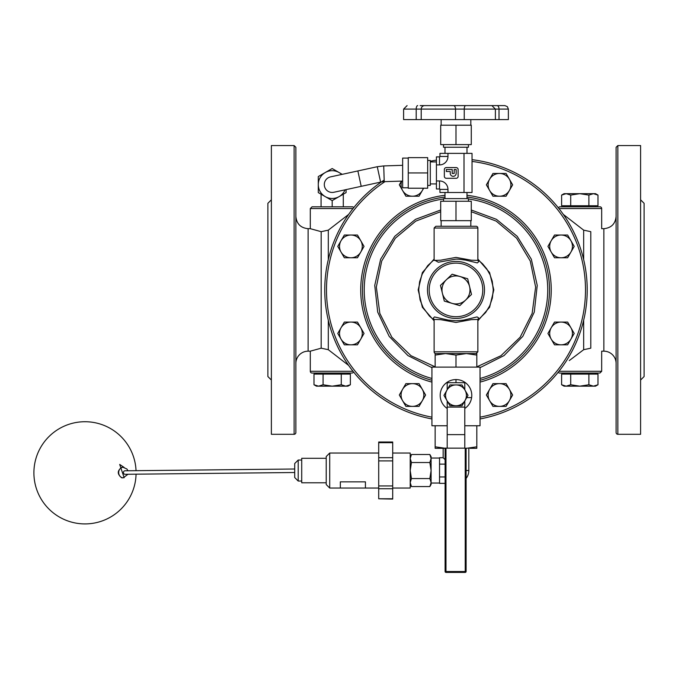 <?xml version="1.0" encoding="UTF-8"?>
<svg xmlns="http://www.w3.org/2000/svg" width="678" height="678" viewBox="0 0 678 678"><rect width="100%" height="100%" fill="white"/><g stroke="black" fill="none" stroke-linecap="round" stroke-linejoin="round"><path stroke-width="1.02" d="M617.853 434.293A1.746 1.746 0 0 1 616.099 432.539L616.099 147.304L617.853 145.558L640.6 145.558L640.6 434.293L617.853 434.293L617.853 145.558M616.099 228.333L616.099 196.84M295.871 432.539L295.871 147.304L294.125 145.558L294.125 434.293A1.746 1.746 0 0 0 295.871 432.539M294.125 145.558L271.37 145.558L271.37 434.293L294.125 434.293M436.42 160.152A131.244 131.244 0 0 0 430.301 161.22A131.244 131.244 0 0 1 436.42 160.152M384.18 180.068A131.244 131.244 0 0 0 431.928 418.945A131.244 131.244 0 0 1 381.358 181.967M480.041 418.945A131.244 131.244 0 0 0 472.032 159.669A131.244 131.244 0 0 1 480.041 418.945M362.467 289.921A93.513 93.513 0 0 1 444.988 197.061A93.513 93.513 0 0 0 431.928 380.29A93.513 93.513 0 0 1 444.988 197.061M466.989 197.061A93.513 93.513 0 0 1 480.041 380.29A93.513 93.513 0 0 0 466.989 197.061A93.513 93.513 0 0 1 480.041 380.29M477.863 320.16L478.507 317.787L477.066 316.923L463.566 320.126L455.989 320.736L448.404 320.135L434.505 316.948L433.437 317.965L434.115 320.16M445.573 353.577L435.149 355.077L435.149 353.577L476.82 353.577L476.82 355.077L466.405 353.577L455.989 355.077L445.573 353.577L435.861 353.577A1.746 1.746 0 0 1 434.115 351.823L434.115 319.44L440.53 319.635L455.989 322.44L471.447 319.626L477.863 319.448M433.979 320.024L429.454 316.109L423.064 307.431L420.063 299.905L418.707 289.921L419.606 281.751L422.284 273.98L427.682 265.674L434.115 259.691M433.979 259.827L438.352 262.225L455.989 259.106L458.675 259.182L465.608 260.106L477.312 262.911L478.532 261.877L477.863 259.691M477.863 260.369L471.439 260.216L455.98 257.403L440.53 260.216L434.115 260.403L434.115 228.02L477.863 228.02L477.863 260.411M466.405 353.577L476.109 353.577L477.863 351.823L434.115 351.823M477.863 228.02A1.746 1.746 0 0 0 476.109 226.274L435.861 226.274L434.115 228.02M353.772 207.604A1.746 1.746 0 0 0 352.297 206.807L312.05 206.807L310.304 208.553L353.018 208.553M348.636 214.426L328.305 230.156L321.177 231.673L310.304 228.681L310.304 208.553M558.96 208.553L601.674 208.553A1.746 1.746 0 0 0 599.92 206.807L559.672 206.807L558.206 207.604M569.3 360.56L583.673 349.695L590.792 348.178C605.056 351.916 605.056 351.916 590.792 348.178L590.792 231.673C605.056 227.927 605.056 227.927 590.792 231.673L583.673 230.156L563.342 214.426M558.206 372.239A1.746 1.746 0 0 0 559.672 373.044L599.92 373.044L601.674 371.29L558.96 371.29M353.018 371.29L310.304 371.29A1.746 1.746 0 0 0 312.05 373.044L352.297 373.044L353.772 372.239M310.304 371.29L310.304 351.17L321.245 348.17M321.177 231.673L321.177 348.178L328.305 349.695L348.636 365.417M295.871 363.416A12.246 12.246 0 0 1 308.117 351.17L308.117 228.681C300.685 227.952 296.6 223.867 295.871 216.426M601.674 208.553L601.674 228.681L603.852 228.681L603.852 351.17A12.246 12.246 0 0 1 616.099 363.416M640.6 199.807L644.1 203.307L644.1 376.544L640.6 380.044M271.37 199.807L267.878 203.307L267.878 376.544L271.37 380.044M469.591 286.608L471.498 294.455L465.659 300.04A14.001 14.001 0 0 0 459.913 276.488L467.676 278.751L469.591 286.608M459.82 305.625L452.056 303.363A14.001 14.001 0 0 0 465.659 300.04L459.82 305.625M444.302 301.091L442.387 293.243A14.001 14.001 0 0 0 452.056 303.363L444.302 301.091M446.31 279.802L452.158 274.217L459.913 276.488A14.001 14.001 0 0 0 442.387 293.243L440.471 285.387L446.31 279.802M425.36 105.599L473.998 105.599M491.821 105.599L420.199 105.599M420.157 105.599L487.279 105.599M497.016 105.599A3.5 2 90 0 1 499.016 109.099L508.373 109.099L507.364 106.641L504.873 105.599L491.77 105.599M417.682 105.599A3.5 1.483 90 0 0 416.199 109.099L403.605 109.099L403.605 119.599L508.373 119.599L508.373 109.099M466.108 571.529L465.235 571.529L465.235 572.402A0.873 0.873 0 0 0 466.108 571.529L466.108 448.158M449.972 405.775L446.963 400.562A10.416 10.416 0 0 0 465.006 400.562A10.416 10.416 0 0 0 455.989 384.935L461.998 384.935L468.015 395.359L461.998 405.775L449.972 405.775L447.183 400.944L447.183 448.158M461.998 384.935L464.786 389.765L464.786 382.723L447.183 382.723L447.183 389.765L449.972 384.935L455.989 384.935A10.416 10.416 0 0 0 446.963 400.562L443.954 395.359L449.972 384.935M464.786 448.158L464.786 400.944L461.998 405.775M447.183 434.623L464.786 434.623M445.107 448.311L435.149 448.311L435.149 446.81L445.573 448.311M466.405 448.311L476.82 446.81L476.82 448.311L469.998 448.311M435.149 355.077L435.149 367.112L431.928 367.112L431.928 425.759L435.149 425.759L435.149 446.81M464.786 425.759L476.82 425.759L476.82 446.81M476.82 355.077L476.82 367.112L480.041 367.112L480.041 425.759L476.82 425.759M455.989 355.077L455.989 367.112L476.82 367.112M435.149 425.759L447.183 425.759M435.149 367.112L455.989 367.112M455.989 382.723L455.989 379.57A15.789 15.789 0 0 1 471.617 397.613L466.71 397.613M447.183 407.088L464.786 407.088M471.617 397.613A15.789 15.789 0 0 1 464.786 408.47M447.183 408.47A15.789 15.789 0 0 1 455.989 379.57M468.82 448.311L468.82 470.54A12.831 12.831 0 0 1 466.108 478.422M443.158 448.311L443.158 457.709L445.107 459.659M443.158 457.709L439.539 457.709L439.539 464.125L445.107 464.125M445.107 483.372L439.539 483.372L439.539 464.125M445.107 476.956L439.539 476.956M429.852 462.523L431.098 458.506L431.098 470.54L429.852 462.523L411.444 462.523L410.207 470.54L411.444 478.558L410.207 482.567L411.444 486.575L429.852 486.575L431.098 482.567L431.098 484.431L429.852 486.575M429.852 454.497L431.098 456.65L431.098 458.506L429.852 454.497L411.444 454.497L410.207 458.506L411.444 462.523M431.098 482.567L429.852 478.558L431.098 470.54L431.098 482.567L431.098 458.506M411.444 478.558L429.852 478.558M294.71 472.507L124.989 474.295A1.746 1.517 -90.6 0 1 124.955 470.795L294.71 469.007M127.939 470.761L126.939 469.032L123.167 467.312A5.246 4.543 89.4 0 0 118.675 472.549A5.246 4.543 89.4 0 0 123.227 477.812A5.246 4.543 89.4 0 0 123.277 477.812L121.709 477.82C117.082 474.1 117.15 470.608 121.904 467.337M124.074 467.388L119.701 464.422L124.15 477.727M294.71 477.541L294.71 463.54L298.21 460.04L298.21 481.041L294.71 477.541M326.211 456.54L326.211 484.541L329.711 488.041L329.711 453.04L326.211 456.54M340.331 488.016L340.331 481.846L365.425 481.846L365.425 488.041L329.711 488.041M392.706 485.931L378.705 485.931L378.705 488.745L392.706 488.745L392.706 442.005L378.705 442.005L378.705 442.692L392.706 442.692M392.706 498.779L378.705 498.779L392.706 499.067L392.706 488.745M378.705 498.779L378.705 488.745M392.706 457.692L378.705 457.692L378.705 460.896L392.706 460.896M378.705 457.692L378.705 442.692M326.211 482.787L301.71 482.787L301.71 458.286L326.211 458.286M378.705 485.931L378.705 460.896M392.706 488.041L410.207 488.041L410.207 453.04L392.706 453.04M346.068 189.62L346.068 192.603L339.119 196.612A13.891 13.891 0 0 0 345.026 189.848M332.178 200.62L325.228 196.612A13.891 13.891 0 0 0 339.119 196.612L332.178 200.62L332.178 206.807M318.287 192.603L318.287 184.577A13.891 13.891 0 0 0 325.228 196.612L318.287 192.603M318.287 184.577L318.287 176.56L325.228 172.551A13.891 13.891 0 0 0 318.287 184.577M325.228 172.551L332.178 168.542L339.119 172.551A13.891 13.891 0 0 0 325.228 172.551M341.687 174.458A13.891 13.891 0 0 0 339.119 172.551L342.221 174.339M321.067 206.807L321.067 194.205M343.288 206.807L343.288 194.205M446.31 169.542L446.31 171.509L450.251 171.509L450.251 173.373A2.949 2.949 0 0 0 453.201 176.322A2.949 2.949 0 0 0 456.158 173.373L456.158 169.542L454.184 169.542L454.184 173.483L452.218 173.483L452.218 169.542L446.31 169.542M446.31 167.576L456.158 167.576A1.966 1.966 0 0 1 458.125 169.542L458.125 176.322A1.966 1.966 0 0 1 456.158 178.297L446.31 178.297A1.966 1.966 0 0 1 444.344 176.322L444.344 169.542A1.966 1.966 0 0 1 446.31 167.576M464.006 192.501L464.006 153.372L447.963 153.372L447.963 156.457A8.458 8.458 0 0 1 439.505 164.915L436.42 164.915L436.42 180.958L439.505 180.958A8.458 8.458 0 0 1 447.963 189.416L447.963 192.501L472.032 192.501L472.032 153.372L464.006 153.372M447.963 192.501L439.946 192.501L439.946 189.416A0.441 0.441 0 0 0 439.505 188.976L439.505 180.958M440.7 220.672L471.278 220.672L471.278 201.247L440.7 201.247L440.7 220.672M470.829 220.672L470.829 226.274M455.989 220.672L455.989 201.247M444.988 198.62L444.988 192.501M443.514 201.247L443.514 198.62L468.456 198.62L468.456 201.247M447.963 153.372L439.946 153.372L439.946 156.457A0.441 0.441 0 0 1 439.505 156.889L439.505 164.915M471.278 125.201L440.7 125.201L440.7 144.617L471.278 144.617L471.278 125.201M441.141 125.201L441.141 119.599M455.989 125.201L455.989 144.617M466.989 147.245L466.989 153.372M468.456 144.617L468.456 147.245L443.514 147.245L443.514 144.617M408.249 157.643L408.249 188.221L427.674 188.221L427.674 157.643L408.249 157.643M408.249 187.781L402.647 187.781L402.647 158.093L408.249 158.093M408.249 172.932L427.674 172.932M439.505 156.889L436.42 156.889L436.42 164.915M436.42 180.958L436.42 188.976L439.505 188.976M430.301 161.932L436.42 161.932A129.49 129.49 0 0 0 436.318 161.932M427.674 160.466L430.301 160.466L430.301 185.408L427.674 185.408M384.231 181.662A20.12 20.12 0 0 0 380.612 182.111L377.265 166.72L383.723 165.924L384.231 181.662L402.647 181.068M361.204 186.331L357.865 170.941L330.508 176.882A7.873 7.873 0 0 0 324.482 186.255A7.873 7.873 0 0 0 333.847 192.272L380.612 182.111M422.309 400.698L419.029 406.385L412.461 406.385A11.373 11.373 0 0 0 422.309 389.325L425.589 395.011L422.309 400.698M405.893 406.385L402.605 400.698A11.373 11.373 0 0 0 412.461 406.385L405.893 406.385M399.325 395.011L402.605 389.325A11.373 11.373 0 0 0 402.605 400.698L399.325 395.011M412.461 383.638L419.029 383.638L422.309 389.325A11.373 11.373 0 0 0 402.605 389.325L405.893 383.638L412.461 383.638M570.918 339.136L567.639 344.822L561.07 344.822A11.373 11.373 0 0 0 570.918 327.762L574.207 333.449L570.918 339.136M554.502 344.822L551.222 339.136A11.373 11.373 0 0 0 561.07 344.822L554.502 344.822M547.934 333.449L551.222 327.762A11.373 11.373 0 0 0 551.222 339.136L547.934 333.449M561.07 322.075L567.639 322.075L570.918 327.762A11.373 11.373 0 0 0 551.222 327.762L554.502 322.075L561.07 322.075M509.364 400.698L506.085 406.385L499.517 406.385A11.373 11.373 0 0 0 509.364 389.325L512.644 395.011L509.364 400.698M492.948 406.385L489.66 400.698A11.373 11.373 0 0 0 499.517 406.385L492.948 406.385M486.38 395.011L489.66 389.325A11.373 11.373 0 0 0 489.66 400.698L486.38 395.011M499.517 383.638L506.085 383.638L509.364 389.325A11.373 11.373 0 0 0 489.66 389.325L492.948 383.638L499.517 383.638M360.755 339.136L357.467 344.822L350.899 344.822A11.373 11.373 0 0 0 360.755 327.762L364.035 333.449L360.755 339.136M344.339 344.822L341.051 339.136A11.373 11.373 0 0 0 350.899 344.822L344.339 344.822M337.771 333.449L341.051 327.762A11.373 11.373 0 0 0 341.051 339.136L337.771 333.449M350.899 322.075L357.467 322.075L360.755 327.762A11.373 11.373 0 0 0 341.051 327.762L344.339 322.075L350.899 322.075M360.755 252.08L357.467 257.767L350.899 257.767A11.373 11.373 0 0 0 360.755 240.707L364.035 246.394L360.755 252.08M344.339 257.767L341.051 252.08A11.373 11.373 0 0 0 350.899 257.767L344.339 257.767M337.771 246.394L341.051 240.707A11.373 11.373 0 0 0 341.051 252.08L337.771 246.394M350.899 235.02L357.467 235.02L360.755 240.707A11.373 11.373 0 0 0 341.051 240.707L344.339 235.02L350.899 235.02M423.64 188.221L419.029 196.213L412.461 196.213A11.373 11.373 0 0 0 423.318 188.221M405.893 196.213L402.605 190.526A11.373 11.373 0 0 0 412.461 196.213L405.893 196.213M401.715 181.094A11.373 11.373 0 0 0 402.605 190.526L399.325 184.84L401.478 181.102M509.364 190.526L506.085 196.213L499.517 196.213A11.373 11.373 0 0 0 509.364 179.153L512.644 184.84L509.364 190.526M492.948 196.213L489.66 190.526A11.373 11.373 0 0 0 499.517 196.213L492.948 196.213M486.38 184.84L489.66 179.153A11.373 11.373 0 0 0 489.66 190.526L486.38 184.84M499.517 173.466L506.085 173.466L509.364 179.153A11.373 11.373 0 0 0 489.66 179.153L492.948 173.466L499.517 173.466M570.918 252.08L567.639 257.767L561.07 257.767A11.373 11.373 0 0 0 570.918 240.707L574.207 246.394L570.918 252.08M554.502 257.767L551.222 252.08A11.373 11.373 0 0 0 561.07 257.767L554.502 257.767M547.934 246.394L551.222 240.707A11.373 11.373 0 0 0 551.222 252.08L547.934 246.394M561.07 235.02L567.639 235.02L570.918 240.707A11.373 11.373 0 0 0 551.222 240.707L554.502 235.02L561.07 235.02M318.541 386.163L323.084 384.757L332.178 386.163L316.431 386.163L313.99 384.757L318.541 386.163M341.271 384.757L345.814 386.163L332.178 386.163L341.271 384.757L341.271 374.095L350.365 374.095L350.365 384.757L345.814 386.163L347.924 386.163L350.365 384.757M323.084 384.757L323.084 374.095L313.99 374.095L313.99 384.757M323.084 374.095L341.271 374.095M347.924 373.044L347.924 374.095M566.155 386.163L570.707 384.757L579.8 386.163L564.045 386.163L561.613 384.757L566.155 386.163M588.885 384.757L593.436 386.163L579.8 386.163L588.885 384.757L588.885 374.095L597.979 374.095L597.979 384.757L593.436 386.163L595.547 386.163L597.979 384.757M570.707 384.757L570.707 374.095L561.613 374.095L561.613 384.757M570.707 374.095L588.885 374.095M595.547 373.044L595.547 374.095M593.436 193.679L588.885 195.086L579.8 193.679L595.547 193.679L597.979 195.086L593.436 193.679M570.707 195.086L566.155 193.679L579.8 193.679L570.707 195.086L570.707 205.756L561.613 205.756L561.613 195.086L566.155 193.679L564.045 193.679L561.613 195.086M588.885 195.086L588.885 205.756L597.979 205.756L597.979 195.086M588.885 205.756L570.707 205.756M564.045 206.807L564.045 205.756M445.98 572.402L445.98 571.529L445.107 571.529A0.873 0.873 0 0 0 445.98 572.402L465.235 572.402L445.98 572.402M445.98 448.158L445.98 571.529L465.235 571.529L465.235 448.158L445.107 448.158L445.107 571.529M472.032 161.432A129.49 129.49 0 0 1 480.041 417.165M431.928 417.165A129.49 129.49 0 0 1 384.968 181.645M480.041 382.104A95.267 95.267 0 0 0 466.989 195.298M444.988 195.298A95.267 95.267 0 0 0 431.928 382.104M468.456 199.01A91.767 91.767 0 0 1 480.041 378.477M431.928 378.477A91.767 91.767 0 0 1 443.514 199.01M480.041 367.654L504.034 355.586L522.797 336.373L534.272 312.1L537.23 285.404L531.332 259.208L517.229 236.351L496.457 219.333L471.278 210.002M440.7 210.002L415.512 219.333L394.74 236.351L380.638 259.208L374.748 285.404L377.697 312.1L389.18 336.373L407.944 355.586L431.928 367.654M435.149 366.84L410.995 355.696L391.842 337.22L379.849 313.456L376.341 287.074L381.722 261.013L395.376 238.173L415.8 221.104L440.7 211.706M471.278 211.706L496.177 221.104L516.594 238.173L530.255 261.013L535.628 287.082L532.128 313.456L520.136 337.22L500.983 355.696L476.82 366.84M434.115 259.055L422.386 272.548L418.165 289.921L422.377 307.295L434.115 320.796M477.863 320.796L489.601 307.295L493.813 289.921L489.592 272.548L477.863 259.055M477.99 259.827L482.516 263.742L486.753 268.886L490.025 274.7L492.245 281.226L493.262 289.921L492.355 298.091L489.694 305.871L485.626 312.541L478.041 319.982M455.989 261.42A28.51 28.51 0 0 0 431.301 304.176A28.51 28.51 0 0 0 480.677 304.176A28.51 28.51 0 0 0 455.989 261.42M455.989 263.123A26.798 26.798 0 0 1 479.193 303.32A26.798 26.798 0 0 1 432.776 303.32A26.798 26.798 0 0 1 455.989 263.123M583.673 230.156L583.673 259.581M583.673 320.262L583.673 349.695M328.305 349.695L328.305 320.262M328.305 259.581L328.305 230.156M465.718 105.599A3.5 1.483 90 0 0 464.235 109.099L499.016 109.099L499.016 119.599M453.514 105.599A3.5 2 90 0 1 455.523 109.099L464.235 109.099L464.235 119.599M424.699 105.599A3.5 3.483 90 0 0 421.208 109.099L455.523 109.099L455.523 119.599M416.199 119.599L416.199 109.099L421.208 109.099L421.208 119.599M466.108 470.54L468.82 470.54M439.946 189.416L447.963 189.416M439.946 156.457L447.963 156.457M477.863 319.44L477.863 351.823M603.852 351.17L601.674 351.17L601.674 371.29M308.117 351.17L310.304 351.17M308.117 228.681L310.304 228.681M603.852 228.681C611.293 227.952 615.378 223.867 616.099 216.426M495.389 119.599L495.389 109.099L491.889 105.599M403.605 109.099L407.105 105.599M410.207 456.65L411.444 454.497M410.207 484.431L411.444 486.575M431.098 483.041L439.539 483.041M431.098 458.04L439.539 458.04M123.277 477.812L127.973 474.261M123.167 467.312L121.667 467.328M136.041 470.676A51.096 51.096 0 0 0 84.996 421.724A51.096 51.096 0 0 0 33.9 472.363A51.096 51.096 0 0 0 84.089 523.908A51.096 51.096 0 0 0 136.066 474.176M301.71 460.04L298.21 460.04M301.71 481.041L298.21 481.041M378.705 453.04L329.711 453.04M378.705 488.041L365.425 488.041M441.141 220.672L441.141 226.274M466.989 198.62L466.989 192.501M470.829 125.201L470.829 119.599M444.988 147.245L444.988 153.372M430.301 183.933L436.42 183.933M383.723 165.924L402.647 165.313M357.865 170.941L377.265 166.72M316.431 374.095L316.431 373.044M564.045 374.095L564.045 373.044M595.547 205.756L595.547 206.807"/></g></svg>
